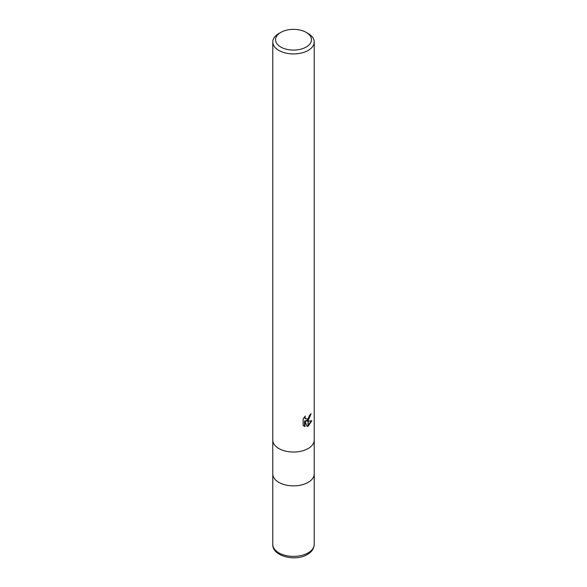 <?xml version="1.0" encoding="UTF-8"?>
<svg xmlns="http://www.w3.org/2000/svg" width="587" height="587" viewBox="0 0 587 587"><rect width="100%" height="100%" fill="white"/><g stroke="black" fill="none" stroke-linecap="round" stroke-linejoin="round"><path stroke-width="0.88" d="M272.779 440.081A20.721 11.96 180 0 0 285.568 451.132A20.721 11.96 180 0 0 308.153 448.541A20.721 11.96 180 0 0 314.221 440.081A20.721 11.96 180 0 1 308.153 448.541A20.721 11.96 180 0 1 285.568 451.132A20.721 11.96 180 0 1 272.779 440.081L272.779 41.971A20.721 11.96 180 0 1 278.847 33.518L280.806 32.388A17.955 10.368 180 0 1 306.194 32.388A17.955 10.368 180 0 1 306.194 47.048A17.955 10.368 180 0 1 280.806 47.048A17.955 10.368 180 0 1 280.806 32.388L278.847 33.518M272.779 473.914A20.721 11.96 180 0 0 285.568 484.965A20.721 11.96 180 0 0 308.153 482.375A20.721 11.96 180 0 0 314.221 473.914A20.721 11.96 180 0 1 308.153 482.375A20.721 11.96 180 0 1 285.568 484.965A20.721 11.96 180 0 1 272.779 473.914L272.779 440.155M306.194 32.388L308.153 33.518A20.721 11.96 180 0 1 314.221 41.971A20.721 11.96 180 0 1 308.153 50.431A20.721 11.96 180 0 1 285.568 53.021A20.721 11.96 180 0 1 272.779 41.971M306.165 421.092L308.065 421.15L308.065 426.147L307.177 426.514L305.027 421.15L305.027 426.558L303.134 425.45L303.134 418.773L305.313 416.08L305.02 417.401L305.827 418.986L308.065 418.626L308.065 420.409L305.673 420.806L308.065 419.734M308.065 418.626A3.309 1.908 120 0 0 308.234 418.48L309.863 414.774A20.721 11.96 0 0 0 311.125 413.725L308.234 420.285A5.444 3.148 -60 0 1 308.065 420.409M308.234 426.052L308.234 421.143L311.844 420.732L308.234 426.052A7.499 4.329 -60 0 1 308.065 426.147M308.234 419.58L310.589 414.209M308.234 420.285L308.234 418.48M305.592 418.817L304.734 418.069L304.528 416.902M303.787 426.001L304.528 426.272L304.528 420.864L305.027 421.15M307.023 426.118L308.065 425.568M308.234 425.45L311.191 420.879M304.528 426.272L305.027 426.558M314.221 473.988L314.221 544.406A20.721 11.96 180 0 1 308.153 552.859A20.721 11.96 180 0 1 285.568 555.456A20.721 11.96 180 0 1 272.779 544.406L272.779 473.988M305.827 418.986L305.328 418.7M314.221 440.081L314.221 41.971M314.221 473.914L314.221 440.155M314.221 544.406C314.06 548.537 311.8 551.89 307.434 554.444C295.408 561.913 272.148 556.293 272.779 544.406"/></g></svg>
